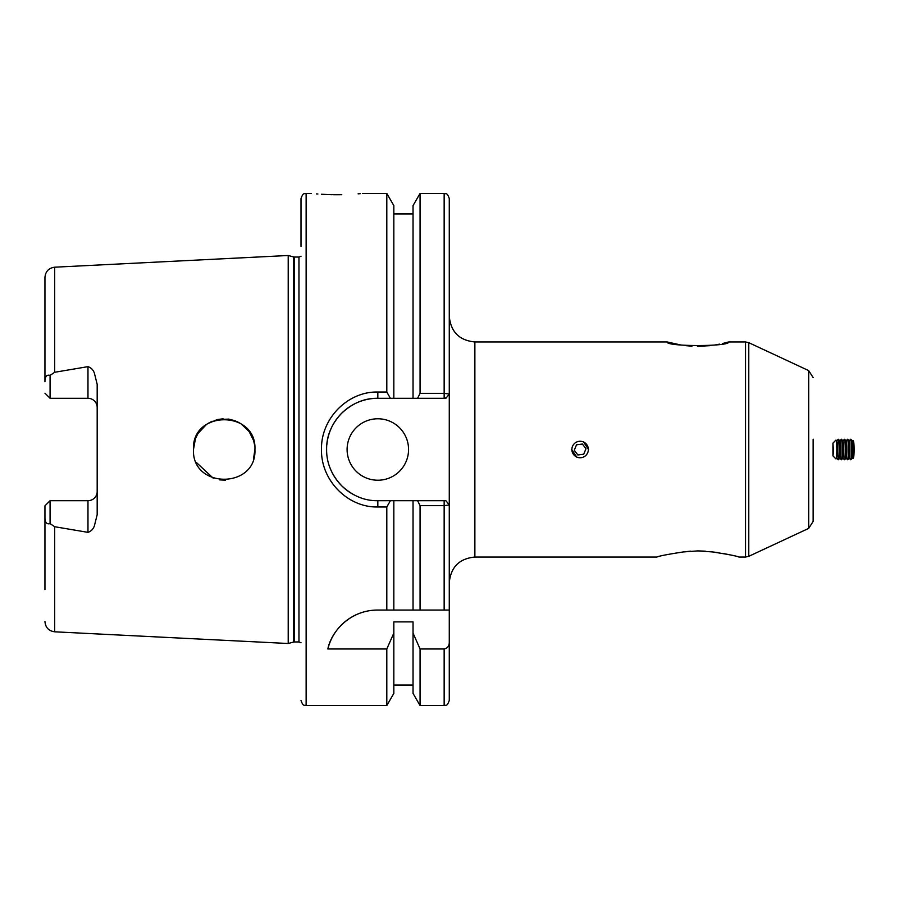 <?xml version="1.0" encoding="UTF-8"?>
<svg xmlns="http://www.w3.org/2000/svg" width="899" height="899" viewBox="0 0 899 899"><rect width="100%" height="100%" fill="white"/><g stroke="black" fill="none" stroke-linecap="round" stroke-linejoin="round"><path stroke-width="1.35" d="M680.824 344.991L667.182 341.957C665.294 346.722 730.539 346.722 728.639 341.957L722.38 343.564M690.488 551.166L683.42 551.93L697.905 550.896L712.39 551.93C728.28 554.368 737.101 556.076 738.877 557.043C737.202 556.099 728.37 554.391 712.39 551.93M808.695 528.387L748.777 556.324L748.777 342.676L808.695 370.613L808.695 528.387L813.134 521.42L813.134 439.128M734.135 555.807L731.101 555.076M730.73 554.998L722.515 553.346M717.616 552.57L713.267 552.02M705.322 551.166L697.905 550.896M683.42 551.93C667.541 554.368 658.709 556.076 656.933 557.043C658.607 556.099 667.44 554.391 683.42 551.93M576.877 457.31L571.663 449.5M583.35 441.69L588.564 449.5M341.789 194.678L336.855 194.723C369.894 193.33 369.894 193.33 336.855 194.723C303.817 193.33 303.817 193.33 336.855 194.723L332.731 194.69M331.709 194.667L321.505 194.263M317.886 194.015L316.482 193.903M347.104 449.5A30.723 30.723 0 0 0 377.827 480.223A30.723 30.723 0 0 0 408.562 449.5A30.723 30.723 0 0 0 377.827 418.777A30.723 30.723 0 0 0 347.104 449.5M97.182 407.505A9.215 9.215 0 0 0 87.967 398.291L87.967 366.646C91.17 367.725 93.327 369.938 94.429 373.299L97.182 384.345L97.182 514.655L94.429 525.701C93.327 529.062 91.17 531.275 87.967 532.354L54.682 526.724L50.074 523.611C46.613 524.51 44.905 522.398 44.95 517.273L44.95 589.643M87.967 532.354L87.967 500.709A9.215 9.215 0 0 0 97.182 491.495M225.492 480.201L219.57 479.875M213.265 478.223L196.319 462.423M254.923 449.5C256.867 409.899 191.644 409.809 193.465 449.5C191.689 489.27 256.889 489.034 254.923 449.5L253.54 458.614M87.967 366.646L54.682 372.276L50.074 375.389L50.074 398.291L87.967 398.291M386.806 506.98L377.827 506.98C347.677 507.699 320.786 480.257 321.494 449.5C320.752 418.687 347.666 391.301 377.827 392.02L386.806 392.02L390.391 398.291L377.827 398.291C364.623 398.055 352.554 403.067 341.598 413.304C331.405 424.137 326.404 436.217 326.618 449.545C326.494 462.884 331.495 474.942 341.62 485.707C352.543 495.922 364.612 500.923 377.827 500.709L390.391 500.709L386.806 506.98L386.806 610.05L377.569 610.05C348.677 610.207 330.843 632.997 327.854 648.977L386.806 648.977L386.806 705.558L306.132 705.558L306.132 193.442C304.615 194.42 303.446 191.554 301.008 198.555L301.008 246.461M293.546 256.923L294.344 257.035L294.344 641.965L293.546 642.077L293.546 256.923L288.208 255.496L288.208 643.504L54.682 631.806C48.726 630.963 45.489 627.558 44.95 621.58M254.541 444.713L253.54 440.409L249.135 431.554L240.999 423.777L235.044 420.754L228.672 419.103L217.142 419.597L207.22 423.89L212.119 421.238M200.151 430.374L206.669 424.261L198.016 433.419L195.488 438.532L193.465 449.5L193.982 443.915M360.443 193.633L358.094 193.836M362.466 193.442L386.806 193.442L386.806 392.02M386.806 193.442L393.829 205.613L393.829 398.291L390.391 398.291M386.806 648.977L393.829 633.087L393.829 693.387L386.806 705.558M393.829 633.087L393.829 621.894L413.034 621.894L413.034 693.387L420.069 705.558L444.151 705.558C445.646 704.58 446.814 707.457 449.275 700.445L449.275 610.05L444.151 610.05L449.275 610.05L449.275 504.935L444.151 505.665L420.069 505.676L420.069 610.05L386.806 610.05L393.829 610.05L393.829 500.709L413.034 500.709L413.034 610.05L444.151 610.05L444.151 500.709L445.915 500.709L449.275 504.935L449.275 394.065L445.915 398.291L393.829 398.291M417.608 398.291L420.069 393.324L420.069 193.442L413.034 205.613L413.034 398.291M413.034 633.087L420.069 648.977L420.069 705.558M420.069 393.324L444.151 393.324L449.275 394.065L449.275 198.567L449.275 390.031M420.069 648.977L444.151 648.977C447.556 648.213 449.264 646.01 449.275 642.358M420.069 505.676L417.608 500.709L445.915 500.709M413.034 500.709L417.608 500.709M195.488 438.532L198.016 433.419M217.142 419.597L223.121 418.788M228.672 419.103L235.044 420.754M236.875 421.507L240.999 423.777M245.112 426.991L249.135 431.554M54.682 372.276L54.682 267.194C48.726 268.037 45.489 271.442 44.95 277.42L44.95 381.727C44.894 376.614 46.602 374.501 50.074 375.389M44.95 277.42L44.95 381.727M44.95 517.273L44.95 505.834L50.074 500.709L50.074 523.611M390.391 500.709L393.829 500.709M87.967 500.709L50.074 500.709L44.95 505.834M377.827 392.02L377.827 398.291A51.209 51.209 0 0 0 326.831 444.825M329.955 467.682A51.209 51.209 0 0 0 357.15 496.349M446.241 397.875L444.151 398.291L444.151 193.442C445.69 194.42 446.859 191.577 449.275 198.555M377.569 610.05A51.209 51.209 0 0 0 327.854 648.977M44.95 393.166L50.074 398.291M719.616 344.148L714.907 345.002M709.794 345.688L697.478 346.34M691.949 346.182L686.139 345.699M852.982 440.454L853.499 441.353A8.248 0.719 90 0 1 854.05 452.635A8.248 0.719 90 0 1 853.499 457.647L852.982 458.546A9.147 0.798 -90 0 0 853.601 452.984A9.147 0.798 -90 0 0 853.173 441.038A9.147 0.798 -90 0 0 852.982 440.454A9.147 0.798 -90 0 0 852.769 440.42L852.241 441.184M833.497 451.939L832.935 455.872L832.935 443.128L833.497 451.939M832.935 443.128L835.913 440.117A9.417 0.82 90 0 1 836.092 440.15A9.417 0.82 90 0 1 836.295 440.791A9.417 0.82 90 0 1 836.744 453.085A9.417 0.82 90 0 1 836.092 458.85A9.417 0.82 90 0 1 835.913 458.883L832.935 455.872M836.092 440.15L836.89 441.319A8.248 0.719 90 0 1 837.081 441.87A8.248 0.719 90 0 1 837.52 450.59A8.248 0.719 90 0 1 836.89 457.681L836.092 458.85M836.8 441.184L838.082 439.341A10.237 0.888 90 0 1 838.194 439.263A10.237 0.888 90 0 1 838.542 440.027A10.237 0.888 90 0 1 839.025 453.399A10.237 0.888 90 0 1 838.194 459.737A10.237 0.888 90 0 1 838.082 459.659L836.8 457.816M838.194 439.263L838.497 439.263A10.237 0.888 90 0 1 838.61 439.341A10.237 0.888 90 0 1 838.834 440.027A10.237 0.888 90 0 1 839.329 453.399A10.237 0.888 90 0 1 838.61 459.659A10.237 0.888 90 0 1 838.497 459.737L838.194 459.737M838.61 439.341L839.981 441.319A8.248 0.719 90 0 1 840.16 441.87A8.248 0.719 90 0 1 840.599 450.59A8.248 0.719 90 0 1 839.981 457.681L838.61 459.659M839.891 441.184L841.172 439.341A10.237 0.888 90 0 1 841.284 439.263A10.237 0.888 90 0 1 841.621 440.027A10.237 0.888 90 0 1 842.105 453.399A10.237 0.888 90 0 1 841.284 459.737A10.237 0.888 90 0 1 841.172 459.659L839.891 457.816M841.284 439.263L841.588 439.263A10.237 0.888 90 0 1 841.7 439.341A10.237 0.888 90 0 1 841.925 440.027A10.237 0.888 90 0 1 842.408 453.399A10.237 0.888 90 0 1 841.7 459.659A10.237 0.888 90 0 1 841.588 459.737L841.284 459.737M841.7 439.341L843.071 441.319A8.248 0.719 90 0 1 843.251 441.87A8.248 0.719 90 0 1 843.689 450.59A8.248 0.719 90 0 1 843.071 457.681L841.7 459.659M842.981 441.184L844.262 439.341A10.237 0.888 90 0 1 844.375 439.263A10.237 0.888 90 0 1 844.712 440.027A10.237 0.888 90 0 1 845.195 453.399A10.237 0.888 90 0 1 844.375 459.737A10.237 0.888 90 0 1 844.262 459.659L842.981 457.816M844.375 439.263L844.667 439.263A10.237 0.888 90 0 1 844.779 439.341A10.237 0.888 90 0 1 845.015 440.027A10.237 0.888 90 0 1 845.498 453.399A10.237 0.888 90 0 1 844.779 459.659A10.237 0.888 90 0 1 844.667 459.737L844.375 459.737M844.779 439.341L846.15 441.319A8.248 0.719 90 0 1 846.341 441.87A8.248 0.719 90 0 1 846.779 450.59A8.248 0.719 90 0 1 846.15 457.681L844.779 459.659M846.06 441.184L847.341 439.341A10.237 0.888 90 0 1 847.454 439.263A10.237 0.888 90 0 1 847.802 440.027A10.237 0.888 90 0 1 848.285 453.399A10.237 0.888 90 0 1 847.454 459.737A10.237 0.888 90 0 1 847.341 459.659L846.06 457.816M847.454 439.263L847.757 439.263A10.237 0.888 90 0 1 847.869 439.341A10.237 0.888 90 0 1 848.094 440.027A10.237 0.888 90 0 1 848.577 453.399A10.237 0.888 90 0 1 847.869 459.659A10.237 0.888 90 0 1 847.757 459.737L847.454 459.737M847.869 439.341L849.24 441.319A8.248 0.719 90 0 1 849.42 441.87A8.248 0.719 90 0 1 849.858 450.59A8.248 0.719 90 0 1 849.24 457.681L847.869 459.659M849.15 441.184L850.432 439.341A10.237 0.888 90 0 1 850.544 439.263A10.237 0.888 90 0 1 850.881 440.027A10.237 0.888 90 0 1 851.364 453.399A10.237 0.888 90 0 1 850.544 459.737A10.237 0.888 90 0 1 850.432 459.659L849.15 457.816M850.544 439.263L850.847 439.263A10.237 0.888 90 0 1 850.96 439.341A10.237 0.888 90 0 1 851.184 440.027A10.237 0.888 90 0 1 851.668 453.399A10.237 0.888 90 0 1 850.96 459.659A10.237 0.888 90 0 1 850.847 459.737L850.544 459.737M850.96 439.341L852.331 441.319A8.248 0.719 90 0 1 852.51 441.87A8.248 0.719 90 0 1 852.949 450.59A8.248 0.719 90 0 1 852.331 457.681L850.96 459.659M852.241 457.816L852.769 458.58A9.147 0.798 -90 0 0 852.982 458.546M583.271 441.881A8.248 8.248 0 0 0 572.506 446.342A8.248 8.248 0 0 0 576.956 457.119A8.248 8.248 0 0 0 587.732 452.658A8.248 8.248 0 0 0 583.271 441.881M576.517 444.803L574.259 450.264L577.855 454.961L583.721 454.197L585.979 448.736L582.383 444.039L576.517 444.803M667.182 341.957L474.874 341.957L474.874 557.043C459.322 558.56 450.792 567.1 449.275 582.653M748.777 556.324L745.541 557.043L745.541 341.957L728.639 341.957M294.344 257.035L298.962 257.035L298.962 641.965L301.008 642.751M444.151 648.977L444.151 705.558M54.682 526.724L54.682 631.806M377.827 506.98L377.827 500.709M474.874 341.957C459.322 340.44 450.792 331.9 449.275 316.347M745.541 557.043L738.877 557.043M656.933 557.043L474.874 557.043M54.682 267.194L288.208 255.496M306.132 193.442L311.256 193.442M393.829 213.928L413.034 213.928M393.829 685.072L413.034 685.072M420.069 193.442L444.151 193.442M293.546 642.077L288.208 643.504M294.344 641.965L298.962 641.965M298.962 257.035L301.008 256.249M306.132 705.558C304.637 704.58 303.469 707.457 301.008 700.445M748.777 342.676L745.541 341.957M808.695 370.613L813.134 377.58"/></g></svg>
